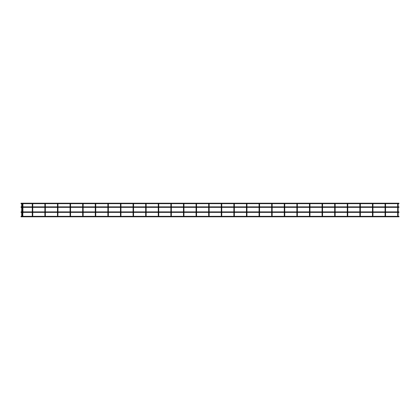 <?xml version="1.0" encoding="UTF-8"?>
<svg xmlns="http://www.w3.org/2000/svg" width="420" height="420" viewBox="0 0 420 420"><rect width="100%" height="100%" fill="white"/><g stroke="black" fill="none" stroke-linecap="round" stroke-linejoin="round"><path stroke-width="0.63" d="M22.166 212.368L22.166 215.67L21.688 215.67L22.166 215.67L22.166 216.164L21.688 216.164L21.929 215.922L22.166 216.164L21.688 216.164L21.929 215.922L22.076 216.347M22.685 215.922L22.444 216.164L22.685 215.67L22.444 216.164L22.685 215.922L22.921 216.164L22.444 216.164L22.685 215.922L22.848 216.337M397.913 216.4L397.913 215.922L397.913 216.4L397.913 215.922L398.076 216.337L399 216.326L399 216.804L399 216.326M385.313 216.4L385.313 215.922L385.276 216.4L385.313 215.922L385.487 216.326L397.74 216.326M372.713 216.4L372.713 215.922L372.713 216.4L372.713 215.922L372.887 216.326L385.14 216.326M360.113 216.4L360.113 215.922L360.35 216.164L359.872 216.164L360.113 215.922L360.26 216.347M347.513 216.4L347.513 215.922L347.75 216.164L347.272 216.164L347.513 215.922L347.66 216.347M334.913 216.4L334.913 215.922L335.149 216.164L334.672 216.164L334.913 215.922L335.06 216.347M322.313 216.4L322.313 215.922L322.55 216.164L322.072 216.164L322.313 215.922L322.439 216.363M309.713 216.4L309.713 215.922L309.713 216.4L309.713 215.922L309.887 216.326L322.14 216.326M297.113 216.4L297.113 215.922L297.35 216.164L296.872 216.164L297.113 215.922L297.26 216.347M284.513 216.4L284.513 215.922L284.75 216.164L284.272 216.164L284.513 215.922L284.639 216.363M271.913 216.4L271.913 215.67L272.149 216.164M259.313 216.4L259.313 215.67L259.55 216.164M246.713 216.4L246.713 215.67L246.95 216.164M234.113 216.4L234.113 215.67L234.35 216.164M221.513 216.4L221.513 215.67L221.75 216.164M208.913 216.4L208.913 215.67L209.15 216.164M196.313 216.4L196.313 215.67L196.549 216.164M183.713 216.4L183.713 215.67L183.95 216.164M171.113 216.4L171.113 215.67L171.35 216.164M158.513 216.4L158.513 215.67L158.75 216.164M145.913 215.922L145.913 216.4M133.313 215.922L133.313 216.4M120.713 215.922L120.713 216.4M108.113 215.922L108.113 216.4M95.513 215.922L95.513 216.4M82.913 215.922L82.913 216.4M70.313 215.922L70.313 216.4M57.713 215.922L57.713 216.4M45.113 215.922L45.113 216.4M32.513 216.4L32.513 215.67L32.75 216.164M146.15 215.67L146.15 212.368L146.06 216.347M133.549 215.67L133.549 212.368L133.487 216.326L145.74 216.326M120.95 215.67L120.95 212.368L120.876 216.337L133.14 216.326M108.35 215.67L108.35 212.368L108.287 216.326L120.54 216.326M95.749 215.67L95.749 212.368L95.582 216.389M83.15 215.67L83.15 212.368L83.06 216.347M70.549 215.67L70.549 212.368L70.486 216.326L82.74 216.326M57.95 212.368L57.86 216.347M45.349 216.164L45.349 215.67L45.276 216.337L57.54 216.326M22.921 212.368L22.685 216.4M32.272 216.164L32.272 212.368M158.272 215.67L158.272 212.368M170.872 215.67L170.872 212.368M183.472 215.67L183.472 212.368M196.072 215.67L196.072 212.368M208.672 215.67L208.672 212.368M221.272 215.67L221.272 212.368M233.872 216.164L233.872 212.368L233.872 216.164M246.472 216.164L246.472 212.368L246.472 216.164M259.072 216.164L259.072 212.368L259.072 216.164M271.672 215.67L271.672 212.368M284.272 215.67L284.272 212.368M296.872 215.67L296.872 212.368M309.472 215.67L309.472 212.368M322.072 215.67L322.072 212.368M334.672 215.67L334.672 212.368M347.272 215.67L347.272 212.368M359.872 215.67L359.872 212.368M372.472 216.164L372.472 212.368L372.472 216.164M385.072 216.164L385.072 212.368L385.072 216.164M397.672 216.164L397.672 212.368L397.672 216.164M21.929 216.4L21.929 215.922M21.688 212.368L21.688 216.164M398.149 215.67L398.149 212.368M385.55 215.67L385.55 212.368M372.95 215.67L372.95 212.368M360.35 215.67L360.35 212.368M347.75 215.67L347.75 212.368M335.149 215.67L335.149 212.368M322.55 215.67L322.55 212.368M309.95 215.67L309.95 212.368M297.35 215.67L297.35 212.368M284.75 215.67L284.75 212.368M22.166 211.89L22.166 207.344M22.166 206.861L22.166 203.674M22.921 211.89L22.921 207.344M22.921 206.861L22.921 203.674M399 216.804L21 216.804M397.672 211.89L397.672 207.344L397.672 211.89M397.672 206.861L397.672 203.674L397.672 206.861M385.072 211.89L385.072 207.344L385.072 211.89M385.072 206.861L385.072 203.674L385.072 206.861M372.472 211.89L372.472 207.344L372.472 211.89M372.472 206.861L372.472 203.674L372.472 206.861M359.872 211.89L359.872 207.344M359.872 206.861L359.872 203.674M347.272 211.89L347.272 207.344M347.272 206.861L347.272 203.674M334.672 211.89L334.672 207.344M334.672 206.861L334.672 203.674M322.072 211.89L322.072 207.344M322.072 206.861L322.072 203.674M309.472 211.89L309.472 207.344M309.472 206.861L309.472 203.674M296.872 211.89L296.872 207.344M296.872 206.861L296.872 203.674M284.272 211.89L284.272 207.344M284.272 206.861L284.272 203.674M271.672 211.89L271.672 207.344M271.672 206.861L271.672 203.674M259.072 211.89L259.072 207.344L259.072 211.89M259.072 206.861L259.072 203.674L259.072 206.861M246.472 211.89L246.472 207.344L246.472 211.89M246.472 206.861L246.472 203.674L246.472 206.861M233.872 211.89L233.872 207.344L233.872 211.89M233.872 206.861L233.872 203.674L233.872 206.861M221.272 211.89L221.272 207.344M221.272 206.861L221.272 203.674M208.672 211.89L208.672 207.344M208.672 206.861L208.672 203.674M196.072 211.89L196.072 207.344M196.072 206.861L196.072 203.674M183.472 211.89L183.472 207.344M183.472 206.861L183.472 203.674M170.872 211.89L170.872 207.344M170.872 206.861L170.872 203.674M158.272 211.89L158.272 207.344M158.272 206.861L158.272 203.674M145.672 215.67L145.672 212.368L145.672 215.67M145.672 211.89L145.672 207.344L145.672 211.89M145.672 206.861L145.672 203.674L145.672 206.861M133.072 215.67L133.072 212.368L133.072 215.67M133.072 211.89L133.072 207.344L133.072 211.89M133.072 206.861L133.072 203.674L133.072 206.861M120.472 215.67L120.472 212.368L120.472 215.67M120.472 211.89L120.472 207.344L120.472 211.89M120.472 206.861L120.472 203.674L120.472 206.861M107.872 215.67L107.872 212.368L107.872 215.67M107.872 211.89L107.872 207.344L107.872 211.89M107.872 206.861L107.872 203.674L107.872 206.861M95.272 215.67L95.272 212.368L95.272 215.67M95.272 211.89L95.272 207.344L95.272 211.89M95.272 206.861L95.272 203.674L95.272 206.861M82.672 215.67L82.672 212.368L82.672 215.67M82.672 211.89L82.672 207.344L82.672 211.89M82.672 206.861L82.672 203.674L82.672 206.861M70.072 215.67L70.072 212.368L70.072 215.67M70.072 211.89L70.072 207.344L70.072 211.89M70.072 206.861L70.072 203.674L70.072 206.861M57.472 215.67L57.472 212.368M57.472 211.89L57.472 207.344M57.472 206.861L57.472 203.674M44.872 215.67L44.872 212.368L44.872 215.67M44.872 211.89L44.872 207.344L44.872 211.89M44.872 206.861L44.872 203.674L44.872 206.861M32.272 211.89L32.272 207.344M32.272 206.861L32.272 203.674M196.549 215.67L196.549 212.368L196.549 215.67M196.549 211.89L196.549 207.344L196.549 211.89M196.549 206.861L196.549 203.674L196.549 206.861M183.95 215.67L183.95 212.368L183.95 215.67M183.95 211.89L183.95 207.344L183.95 211.89M183.95 206.861L183.95 203.674L183.95 206.861M146.15 211.89L146.15 207.344L146.15 211.89M146.15 206.861L146.15 203.674L146.15 206.861M133.549 211.89L133.549 207.344L133.549 211.89M133.549 206.861L133.549 203.674L133.549 206.861M120.95 211.89L120.95 207.344L120.95 211.89M120.95 206.861L120.95 203.674L120.95 206.861M108.35 211.89L108.35 207.344L108.35 211.89M108.35 206.861L108.35 203.674L108.35 206.861M95.749 211.89L95.749 207.344L95.749 211.89M95.749 206.861L95.749 203.674L95.749 206.861M83.15 211.89L83.15 207.344L83.15 211.89M83.15 206.861L83.15 203.674L83.15 206.861M70.549 211.89L70.549 207.344L70.549 211.89M70.549 206.861L70.549 203.674L70.549 206.861M45.349 215.67L45.349 212.368L45.349 215.67M45.349 211.89L45.349 207.344L45.349 211.89M45.349 206.861L45.349 203.674L45.349 206.861M399 207.344L21 207.344M399 212.368L21 212.368M399 203.674L21 203.674M399 203.196L21 203.196M399 211.89L21 211.89M399 206.861L21 206.861M32.75 215.67L32.75 212.368M32.75 211.89L32.75 207.344M32.75 206.861L32.75 203.674M57.95 211.89L57.95 207.344M57.95 206.861L57.95 203.674M158.75 215.67L158.75 212.368M158.75 211.89L158.75 207.344M158.75 206.861L158.75 203.674M171.35 215.67L171.35 212.368M171.35 211.89L171.35 207.344M171.35 206.861L171.35 203.674M209.15 215.67L209.15 212.368M209.15 211.89L209.15 207.344M209.15 206.861L209.15 203.674M221.75 215.67L221.75 212.368M221.75 211.89L221.75 207.344M221.75 206.861L221.75 203.674M234.35 215.67L234.35 212.368M234.35 211.89L234.35 207.344M234.35 206.861L234.35 203.674M246.95 215.67L246.95 212.368M246.95 211.89L246.95 207.344M246.95 206.861L246.95 203.674M259.55 215.67L259.55 212.368M259.55 211.89L259.55 207.344M259.55 206.861L259.55 203.674M272.149 215.67L272.149 212.368M272.149 211.89L272.149 207.344M272.149 206.861L272.149 203.674M284.75 211.89L284.75 207.344M284.75 206.861L284.75 203.674M297.35 211.89L297.35 207.344M297.35 206.861L297.35 203.674M309.95 211.89L309.95 207.344M309.95 206.861L309.95 203.674M322.55 211.89L322.55 207.344M322.55 206.861L322.55 203.674M335.149 211.89L335.149 207.344M335.149 206.861L335.149 203.674M347.75 211.89L347.75 207.344M347.75 206.861L347.75 203.674M360.35 211.89L360.35 207.344M360.35 206.861L360.35 203.674M372.95 211.89L372.95 207.344M372.95 206.861L372.95 203.674M385.55 211.89L385.55 207.344M385.55 206.861L385.55 203.674M398.149 211.89L398.149 207.344M398.149 206.861L398.149 203.674M372.54 216.326L360.286 216.326M359.94 216.326L347.687 216.326M347.34 216.326L335.087 216.326M334.74 216.326L322.487 216.326M309.54 216.326L297.286 216.326M296.94 216.326L284.687 216.326M284.34 216.326L272.087 216.326M271.74 216.326L259.486 216.326M259.14 216.326L246.887 216.326M246.54 216.326L234.287 216.326M233.94 216.326L221.686 216.326M221.34 216.326L209.087 216.326M208.74 216.326L196.487 216.326M196.14 216.326L183.887 216.326M183.54 216.326L171.286 216.326M170.94 216.326L158.686 216.326M158.34 216.326L146.087 216.326M107.94 216.326L95.686 216.326M95.34 216.326L83.087 216.326M70.14 216.326L57.887 216.326M44.94 216.326L32.687 216.326M32.34 216.326L22.858 216.326M22.512 216.326L22.103 216.326M21.756 216.326L21 216.326M22.444 215.67L22.444 212.368M22.444 211.89L22.444 207.344M22.444 206.861L22.444 203.674M22.921 215.67L22.921 216.164M21.688 211.89L21.688 207.344M21.688 206.861L21.688 203.674M22.166 215.67L22.166 216.164"/></g></svg>
